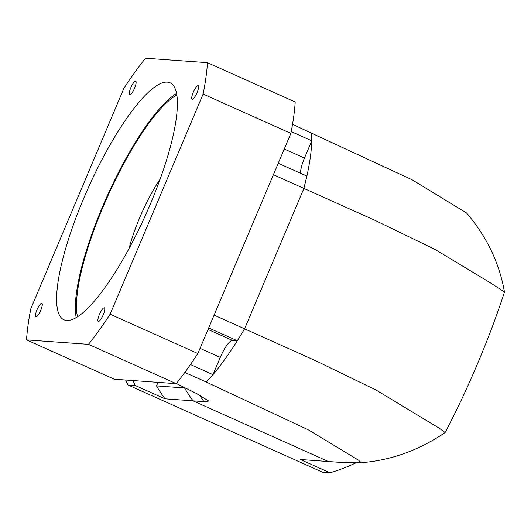 <?xml version="1.0" encoding="UTF-8"?>
<svg xmlns="http://www.w3.org/2000/svg" width="531" height="531" viewBox="0 0 531 531"><rect width="100%" height="100%" fill="white"/><g stroke="black" fill="none" stroke-linecap="round" stroke-linejoin="round"><path stroke-width="0.8" d="M132.956 380.561A174.699 168.745 94.1 0 0 135.352 385.546L164.982 398.821L193.012 400.839A155.815 150.505 -85.9 0 1 184.549 387.929L184.775 387.398L184.549 387.929A155.815 150.505 94.1 0 0 193.012 400.839L328.384 461.519L193.012 400.839L203.984 401.628L208.769 401.084L196.623 393.564L176.338 383.521M292.528 124.347L412.156 179.803L466.53 212.964C486.768 236.627 499.405 262.964 504.45 291.977L504.443 292.077C489.874 337.291 467.001 391.141 445.117 432.519L445.058 432.592C418.846 450.361 390.856 460.404 361.087 462.713L339.355 462.309L300.354 459.507L329.977 472.782L322.662 472.258L128.037 385.015A174.699 168.745 -85.9 0 1 125.641 380.03M128.037 385.015L135.352 385.546M329.977 472.782A174.699 168.745 94.1 0 0 355.923 462.853M164.982 398.821A155.815 150.505 -85.9 0 1 156.519 385.918L158.019 382.36M156.519 385.918L186.182 388.048M129.796 94.777A7.434 1.819 -65.9 0 0 134.469 88.392A7.434 1.819 -65.9 0 0 135.724 81.17A7.434 1.819 -65.9 0 0 135.564 81.13A7.434 1.819 -65.9 0 0 130.891 87.515A7.434 1.819 -65.9 0 0 129.637 94.737A7.434 1.819 -65.9 0 0 129.796 94.777M35.955 316.934A7.434 1.819 -65.9 0 0 40.628 310.549A7.434 1.819 -65.9 0 0 41.883 303.32A7.434 1.819 -65.9 0 0 41.723 303.281A7.434 1.819 -65.9 0 0 37.051 309.666A7.434 1.819 -65.9 0 0 35.796 316.894A7.434 1.819 -65.9 0 0 35.955 316.934M98.447 321.428A7.434 1.819 -65.9 0 0 103.12 315.042A7.434 1.819 -65.9 0 0 104.368 307.814A7.434 1.819 -65.9 0 0 104.209 307.774A7.434 1.819 -65.9 0 0 99.536 314.16A7.434 1.819 -65.9 0 0 98.288 321.388A7.434 1.819 -65.9 0 0 98.447 321.428M192.288 99.27A7.434 1.819 -65.9 0 0 196.961 92.892A7.434 1.819 -65.9 0 0 198.209 85.664A7.434 1.819 -65.9 0 0 198.05 85.624A7.434 1.819 -65.9 0 0 193.377 92.009A7.434 1.819 -65.9 0 0 192.129 99.237A7.434 1.819 -65.9 0 0 192.288 99.27M66.667 320.445A129.843 31.701 -65.9 0 0 148.255 208.975A129.843 31.701 -65.9 0 0 170.119 82.79A129.843 31.701 -65.9 0 0 167.345 82.113A129.843 31.701 -65.9 0 0 85.75 193.583A129.843 31.701 -65.9 0 0 63.893 319.762A129.843 31.701 -65.9 0 0 66.667 320.445M160.229 178.94A66.103 16.136 -65.9 0 0 129.086 248.408M300.573 173.265A18.884 4.613 114.1 0 1 304.475 158.059L311.763 140.801A155.815 38.04 114.1 0 1 306.885 176.093L278.237 163.249M361.087 462.713L358.617 460.238L308.584 429.971L206.333 382.061L212.984 374.647L220.272 357.396A18.884 4.613 114.1 0 1 232.472 340.411L237.324 340.756A155.815 38.04 114.1 0 1 212.984 374.647L190.45 364.545M206.333 382.061L184.828 372.423M504.45 291.977L489.456 282.253L434.896 249.364L375.41 220.538L273.405 174.706M445.117 432.519L439.588 428.417L375.955 389.986L316.449 361.1L214.093 315.102M311.591 132.896A155.815 38.04 114.1 0 1 311.763 140.801L291.214 131.588M306.885 176.093L303.911 188.379L244.605 328.782A155.815 38.04 114.1 0 1 237.324 340.756L208.683 327.919M26.55 339.886L114.291 379.214L176.219 383.667A194.764 47.544 -65.9 0 0 197.857 353.54L290.862 133.374A194.764 47.544 -65.9 0 0 295.203 101.998L207.462 62.671L145.534 58.218A194.764 47.544 -65.9 0 0 123.889 88.345L30.891 308.511A194.764 47.544 -65.9 0 0 26.55 339.886L88.478 344.34A194.764 47.544 -65.9 0 0 110.116 314.206L203.121 94.047A194.764 47.544 -65.9 0 0 207.462 62.671M88.478 344.34L176.219 383.667M110.116 314.206L197.857 353.54M203.121 94.047L290.862 133.374M176.637 93.436A129.843 31.701 -65.9 0 0 106.884 196.742A129.843 31.701 -65.9 0 0 76.179 317.545M176.903 94.983A127.486 31.123 -65.9 0 0 107.408 196.974A127.486 31.123 -65.9 0 0 77.506 316.722M199.636 395.349A155.815 150.505 94.1 0 0 203.984 401.628M304.475 158.059L284.264 148.999M232.472 340.411L208.033 329.452M220.272 357.396L200.061 348.329"/></g></svg>
